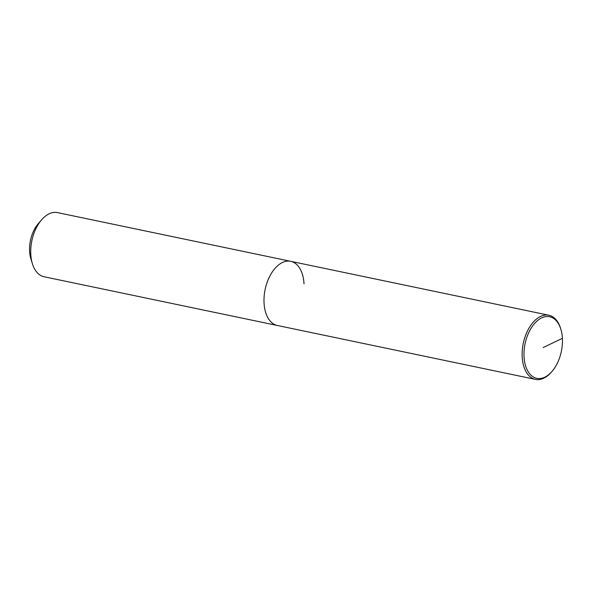 <?xml version="1.0" encoding="UTF-8"?>
<svg xmlns="http://www.w3.org/2000/svg" width="592" height="592" viewBox="0 0 592 592"><rect width="100%" height="100%" fill="white"/><g stroke="black" fill="none" stroke-linecap="round" stroke-linejoin="round"><path stroke-width="0.89" d="M304.014 283.797A32.767 19.307 101.8 0 0 290.731 261.324L57.468 212.602A32.767 19.307 101.8 0 0 41.573 219.854A32.767 19.307 101.8 0 0 30.784 254.286A32.767 19.307 101.8 0 0 32.405 263.751A32.767 19.307 101.8 0 0 44.067 276.76L535.479 379.398A32.767 19.307 101.8 0 0 551.374 372.146L552.047 371.369A31.457 18.537 101.8 0 0 562.4 338.321A31.457 18.537 101.8 0 0 560.846 329.226A31.457 18.537 101.8 0 0 538.491 319.821A31.457 18.537 101.8 0 0 524.031 356.754A31.457 18.537 101.8 0 0 552.047 371.369M290.731 261.324A32.767 19.307 101.8 0 0 264.054 303.008A32.767 19.307 101.8 0 0 277.337 325.482A32.767 19.307 101.8 0 1 264.054 303.008A32.767 19.307 101.8 0 1 290.731 261.324L548.88 315.24A32.767 19.307 101.8 0 0 522.196 356.924A32.767 19.307 101.8 0 0 535.479 379.398M41.573 219.854L38.228 223.732A26.218 15.444 101.8 0 0 29.6 251.282A26.218 15.444 101.8 0 0 30.895 258.852L32.405 263.751M560.846 329.226L560.55 328.249A32.767 19.307 101.8 0 0 548.88 315.24M543.219 347.534L562.4 338.321"/></g></svg>
